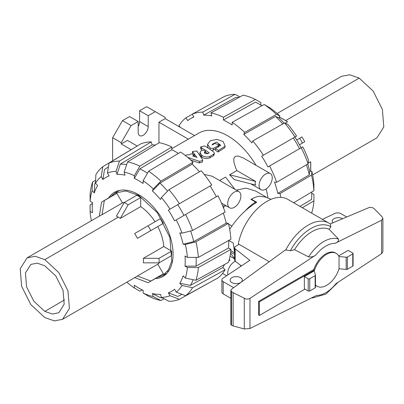 <?xml version="1.0" encoding="UTF-8"?>
<svg xmlns="http://www.w3.org/2000/svg" width="404" height="404" viewBox="0 0 404 404"><rect width="100%" height="100%" fill="white"/><g stroke="black" fill="none" stroke-linecap="round" stroke-linejoin="round"><path stroke-width="0.61" d="M187.648 157.358L199.561 161.353L202.682 160.534L202.52 159.641L196.819 151L192.461 151.561L197.021 157.439L192.728 155.949L194.263 154.631L191.062 153.813L189.123 154.929L187.991 154.692L185.128 155.353M202.682 160.534L202.338 162.075L199.238 162.938L190.703 159.979M192.562 153.505L192.461 151.561M195.076 156.727L194.238 155.671M194.263 154.631L194.223 156.434M204.793 151.965L205.495 151.101L202.02 150.015L201.601 150.258L199.98 152.48L201.742 155.318A59.873 34.567 60 0 1 201.833 155.378C204.631 157.161 207.393 157.459 210.12 156.277L213.812 154.146L214.393 153.409L213.792 152.091A59.873 34.567 -120 0 0 204.565 145.935L200.662 146.91L201.303 147.753A59.873 34.567 60 0 1 209.211 152.869L207.651 153.767L205.202 153.54A59.873 34.567 -120 0 0 204.823 153.273L204.384 152.525L204.793 151.965L204.692 153.167M205.495 151.101L205.035 153.424M214.393 153.409L214.059 154.959L213.469 155.712L209.777 157.843C207.055 159.035 204.343 158.772 201.641 157.065A57.656 33.29 -120 0 0 201.556 157.004L199.904 154.308L199.98 152.48M202.076 149.985A57.656 33.29 -120 0 0 201.359 149.591L200.753 148.793L200.662 146.91M201.359 149.591L201.303 147.753M207.823 153.666A57.656 33.29 -120 0 0 205.429 152.02M213.504 148.374L218.19 145.667L218.837 144.789L214.877 143.455L212.282 144.955L212.176 144.354L216.579 142.051L220.604 145.157L215.574 148.485L218.382 150.47L225.149 146.172L223.165 141.516L216.847 139.375L210.242 140.779L207.535 144.364L210.247 148.157L213.504 148.374L213.317 150.071L211.55 150.379M215.534 148.788L213.317 150.071M218.837 144.789L218.251 147.192M220.301 145.955L218.796 144.41M225.149 146.172L224.861 147.652L218.064 152.061L215.352 150.177L215.574 148.485M208.222 148.096L207.58 146.288L207.727 145.334M223.564 208.05L224.291 205.909M236.279 190.127L246.107 188.128L255.702 191.072L266.6 197.364M267.928 197.819A57.656 33.29 -120 0 0 266.105 188.966M256.055 165.332A57.656 33.29 -120 0 0 198.965 133.017L171.816 148.692M236.855 170.579L255.692 181.452L255.01 183.088L255.692 185.072L234.396 179.623L229.593 174.77L236.855 170.579L235.633 167.857L233.921 162.145L233.81 158.888L234.28 157.504L235.29 156.494L236.8 156.05L238.557 156.151L243.506 158.09L270.321 173.569A9.312 5.378 120 0 0 261.004 178.947A9.312 5.378 120 0 0 261.004 189.698A9.312 5.378 120 0 0 268.185 187.203A9.312 5.378 120 0 0 272.251 177.831A9.312 5.378 120 0 0 270.321 173.569M204.242 174.442L212.145 176.194L238.961 191.673A9.312 5.378 120 0 0 229.644 197.051A9.312 5.378 120 0 0 229.644 207.808A9.312 5.378 120 0 0 236.825 205.308A9.312 5.378 120 0 0 240.89 195.935A9.312 5.378 120 0 0 238.961 191.673M219.635 180.517L225.553 177.103L234.971 189.375M235.451 261.297A9.312 5.378 120 0 0 227.715 273.25A9.312 5.378 120 0 0 227.896 274.907M229.25 259.615L230.012 260.237L228.987 260.57M299.96 206.383L311.565 199.445A73.498 42.435 -120 0 0 311.752 194.486A73.498 42.435 -120 0 0 311.711 191.996M91.365 220.746A69.064 39.875 60 0 1 90.092 211.358L92.455 212.721A65.736 37.951 60 0 1 92.248 207.53A65.736 37.951 60 0 1 92.455 202.581L90.092 201.217A69.064 39.875 60 0 1 92.117 190.648L92.516 182.108L95.617 180.234M223.311 213.08A74.285 42.89 60 0 1 226.245 223.175L228.427 223.392L195.925 241.809L185.345 244.471A69.064 39.875 60 0 1 187.37 257.378L185.007 256.015A65.736 37.951 60 0 1 185.007 266.155L196.006 266.165A73.498 42.435 60 0 0 196.086 257.388M228.689 240.486A74.285 42.89 60 0 1 228.553 248.021L196.006 266.165M108.56 198.016A48.566 28.038 60 0 1 114.448 192.309A48.566 28.038 60 0 1 163.014 220.347A48.566 28.038 60 0 1 163.014 276.427A48.566 28.038 60 0 1 155.126 278.674M342.612 218.705A6.1 3.52 180 0 1 342.627 218.716A6.1 3.52 180 0 0 335.966 217.943A6.1 3.52 180 0 0 332.199 221.195A6.1 3.52 180 0 0 332.891 222.821M240.526 277.644A6.1 3.52 180 0 1 242.309 280.134A6.1 3.52 180 0 1 236.214 283.653A6.1 3.52 180 0 1 230.113 280.134A6.1 3.52 180 0 1 233.881 276.876A6.1 3.52 180 0 1 240.526 277.644M271.074 199.308L265.544 197.066L259.232 196.223A33.264 19.205 -60 0 0 251.394 199.197L256.747 202.288C246.182 208.782 237.158 217.801 229.679 229.346M228.76 240.446L233.229 243.026L234.583 252.54M315.458 275.21L315.458 287.431A1.111 0.641 0 0 1 315.135 287.885L309.752 290.991A1.111 0.641 0 0 1 308.181 290.991L304.369 288.789L304.369 276.568L314.272 270.852L315.378 274.973A1.111 0.641 180 0 1 315.458 275.21A1.111 0.641 180 0 1 315.135 275.664L309.752 278.77A1.111 0.641 180 0 1 308.181 278.77L304.369 276.568M285.769 249.98L290.355 250.758L294.531 249.687L308.606 256.914C311.428 257.232 313.812 256.616 315.751 255.06L249.965 298.354L248.081 299.056L245.895 299.026L233.123 292.658L231.502 291.461L230.851 290.34L231.406 289.335L285.572 249.798L285.769 249.98A41.577 24.008 120 0 1 328.917 223.104L287.704 199.308A41.577 24.008 120 0 0 258.934 207.252A41.577 24.008 120 0 0 238.33 243.9L269.216 261.736M339.022 268.766L346.188 269.407A1.111 0.641 0 0 0 347.384 269.266L352.768 266.16A1.111 0.641 0 0 0 353.091 265.706L353.091 253.485A1.111 0.641 180 0 1 352.768 253.939L347.384 257.045A1.111 0.641 180 0 1 346.188 257.186L339.001 256.545M381.598 220.246L335.128 243.319C337.603 242.375 338.739 240.971 338.537 239.107L329.063 229.235L330.911 226.826L330.225 223.947L369.746 207.272L372.756 207.712L374.442 208.959L382.093 216.791L382.896 218.463L381.598 220.246L381.598 253.646L382.896 251.808L382.896 218.463M230.851 290.34L230.851 324.564L231.502 325.255L233.123 325.927L244.284 328.957L249.965 328.497L316.62 295.395A28.522 16.468 120 0 0 336.002 283.653L381.598 253.646M315.458 285.179A19.008 10.974 120 0 0 316.372 285.82L317.155 286.269A19.008 10.974 120 0 0 339.047 268.68L339.047 256.636A19.008 10.974 120 0 0 336.163 253.348A19.008 10.974 120 0 0 314.575 269.998L259.363 301.874L259.363 315.453L304.954 289.128M336.163 253.348L335.381 252.894A19.008 10.974 120 0 0 313.787 269.544L258.58 301.419L258.58 314.999L259.363 315.453M338.648 255.873L348.167 250.374L352.768 253.03A1.111 0.641 180 0 1 353.091 253.485M346.188 257.186L346.188 269.407M233.123 325.927L233.123 292.658M329.063 229.235A36.416 21.023 120 0 0 294.531 249.687M311.615 297.879A32.679 18.867 120 0 0 312.408 297.97L325.952 294.077L338.092 282.275M338.537 239.107A32.679 18.867 120 0 0 308.606 256.914M240.279 265.064A41.577 24.008 120 0 0 240.951 266.226M322.407 219.347L334.987 213.408A4.434 2.56 180 0 1 340.855 213.615L346.703 216.993M233.643 287.704L223.19 281.664A4.434 2.56 180 0 1 221.887 279.856A4.434 2.56 180 0 1 222.927 278.21L249.849 260.312L235.184 248.869A3.328 1.919 180 0 1 234.583 247.768A3.328 1.919 180 0 1 235.557 246.41L239.112 244.354M221.887 279.856L221.887 292.077A4.434 2.56 0 0 0 223.19 293.885L230.851 298.314M241.39 265.933L235.184 261.09L235.184 248.869M234.583 247.768L234.583 259.989A3.328 1.919 0 0 0 235.184 261.09M315.458 284.855A19.008 10.974 120 0 0 317.155 286.269M313.787 269.544L314.575 269.998M258.58 301.419L259.363 301.874M255.626 202.954L255.626 202.096L251.394 199.647L251.394 199.197M251.394 199.647L250.924 199.379A32.709 18.882 -60 0 1 254.762 197.531M167.418 271.382L168.599 271.18M44.809 311.398L33.81 301.187L26.548 286.739L25.447 272.912L30.881 264.383L37.274 263.166L44.809 265.792L55.777 275.967L63.044 290.375L64.18 304.187L58.812 312.757L52.389 314.029L44.809 311.398L64.554 299.904M44.809 317.564L54.419 320.902L62.544 319.322L69.412 308.449L67.983 290.89L58.747 272.554L44.809 259.626L35.193 256.288L27.068 257.868L20.2 268.736L21.629 286.3L30.871 304.636L44.809 317.564M155.03 221.756C150.879 215.322 146.097 210.277 140.693 206.616L120.306 218.387A35.481 20.488 -120 0 0 118.347 217.165A35.486 20.483 -120 0 0 116.387 216.125L124.225 202.525A46.566 26.886 60 0 1 128.149 204.788L140.693 197.546A46.566 26.886 -120 0 0 136.769 195.278L124.225 202.525M27.068 257.868L100.606 215.408A35.476 20.483 60 0 1 102.045 214.701L122.432 202.934L124.7 202.252M159.529 262.58L157.802 264.201L137.421 275.967A35.476 20.483 60 0 1 136.087 276.861L62.544 319.322M143.359 258.313A35.481 20.483 60 0 1 143.359 262.837L159.055 262.853L171.599 255.606A46.566 26.886 -120 0 0 171.599 251.081L163.741 246.546L143.359 258.313L159.055 258.323A46.566 26.886 60 0 1 159.055 262.853M157.802 226.558L163.357 223.346A46.566 26.886 -120 0 0 160.59 218.549L134.648 233.522A35.481 20.483 60 0 1 137.421 238.325L157.802 226.558C161.297 233.371 163.277 240.032 163.741 246.546M110.337 196.99L114.893 193.077L125.831 190.956L138.729 195.44L157.459 212.812L169.877 237.451L171.796 261.055L168.463 269.882L162.57 275.659L156.904 277.649M116.872 193.309A46.566 26.886 -120 0 0 115.448 194.036L102.904 201.283A46.566 26.886 60 0 1 104.328 200.551L116.872 193.309L122.432 202.934M140.693 206.616L140.693 197.546M137.421 275.967L150.813 281.068A46.566 26.886 60 0 1 149.47 281.936L162.014 274.695A46.566 26.886 -120 0 0 163.357 273.826L157.802 264.201M102.045 214.701L104.328 200.551M99.273 216.302L101.561 202.151A46.566 26.886 60 0 1 102.904 201.283M134.648 277.568L148.046 282.669A46.566 26.886 60 0 0 149.47 281.936M163.357 273.826L150.813 281.068M171.599 251.081L159.055 258.323M137.421 238.325L163.357 223.346M148.046 225.791A46.566 26.886 60 0 1 150.813 230.593M120.306 218.387L128.149 204.788M277.154 113.479L341.456 76.356L349.596 74.775L359.196 78.113L373.15 91.067L382.376 109.393L383.8 126.947L376.937 137.809L312.635 174.932M304.727 141.733L299.495 144.753L304.727 141.733A35.476 20.483 -120 0 0 301.955 136.931L296.723 139.951M310.742 171.301L310.742 164.024A35.481 20.483 -120 0 0 310.666 161.721L308.196 163.145M359.196 78.113L285.653 120.574A35.486 20.493 60 0 1 287.613 121.791L285.143 123.22M302.445 143.051A46.566 26.886 -120 0 0 299.672 138.249M310.666 161.721L310.686 170.781L309.924 171.22M310.706 171.301A46.566 26.886 -120 0 0 310.686 170.781M279.012 117.685L279.775 117.246L287.613 121.791M279.341 116.968A46.566 26.886 60 0 1 279.775 117.246M161.398 197.511A69.064 39.875 60 0 1 170.018 209.136L211.787 185.022A77.613 44.809 60 0 0 201.197 170.741L168.993 189.683L161.398 197.511L160.494 199.505A65.736 37.951 60 0 0 152.384 190.946L159.979 183.113L192.183 164.17A74.285 42.89 60 0 1 199.455 171.766M159.979 183.113A73.498 42.435 60 0 1 167.609 191.112M216.327 196.738L174.558 220.852A65.736 37.951 60 0 0 168.347 210.1L210.115 185.981A74.285 42.89 60 0 1 216.327 196.738M177.73 204.682A73.498 42.435 60 0 1 183.941 215.433M143.122 180.739A69.064 39.875 60 0 1 153.288 188.946L160.883 181.118L193.087 162.176A77.613 44.809 60 0 0 180.598 152.096L148.611 171.21L143.122 180.739L143.122 183.466A65.736 37.951 60 0 0 134.34 178.401L139.829 168.867L171.816 149.753A74.285 42.89 60 0 1 178.411 153.404M139.829 168.867A73.498 42.435 60 0 1 147.475 173.185M226.245 223.175L193.743 241.592L183.163 244.253A65.736 37.951 60 0 0 179.805 232.946L181.987 233.164L192.562 230.502L225.068 212.085A77.613 44.809 60 0 0 217.993 195.773L185.608 214.474A76.826 44.354 60 0 1 192.562 230.502M190.627 230.987A73.498 42.435 60 0 1 193.743 241.592M127.553 161.878A76.826 44.354 60 0 1 139.829 166.145L171.816 147.026A77.613 44.809 60 0 0 159.328 142.688L127.553 161.878L124.174 172.139L125.078 175.179A65.736 37.951 60 0 0 116.968 174.377L120.347 164.11L152.121 144.92A74.285 42.89 60 0 1 155.449 145.026M120.347 164.11A73.498 42.435 60 0 1 126.664 164.579M116.968 174.377L116.064 171.336L119.443 161.075L151.217 141.885A77.613 44.809 60 0 0 140.627 143.94L109.04 163.095L107.444 173.008L109.115 175.902A65.736 37.951 60 0 0 102.904 179.487L104.5 169.569A73.498 42.435 60 0 1 107.02 167.817A73.498 42.435 60 0 1 108.403 167.039M224.462 264.559A74.285 42.89 60 0 1 222.887 267.499L190.38 285.416L179.805 283.214A65.736 37.951 60 0 0 183.163 275.786L185.345 278.088L195.925 280.29L228.427 262.368A77.613 44.809 60 0 0 230.911 249.384L198.364 267.529L187.37 267.519L185.007 266.155M193.137 279.709A73.498 42.435 60 0 1 190.38 285.416M95.475 183.219A69.064 39.875 60 0 1 101.237 176.593L102.828 166.68A76.826 44.354 60 0 0 95.874 174.679L95.475 183.219L97.657 185.522A65.736 37.951 60 0 0 94.299 192.95L94.698 184.406A73.498 42.435 60 0 1 95.531 182.108M181.876 294.299A73.498 42.435 60 0 1 180.512 295.107A73.498 42.435 60 0 1 177.73 296.415L168.347 292.834A65.736 37.951 60 0 0 174.558 289.249L176.225 292.142L185.608 295.718L217.993 277.937A77.613 44.809 60 0 0 225.068 269.796L192.562 287.719L181.987 285.517L179.805 283.214M162.388 297.915A73.498 42.435 60 0 1 159.979 297.48L152.384 293.556A65.736 37.951 60 0 0 160.494 294.359L161.398 297.4L168.993 301.323A76.826 44.354 60 0 0 179.401 299.303L170.018 295.728L168.347 292.834M164.054 298.773L160.883 300.52L153.288 296.597A69.064 39.875 60 0 1 143.122 293.062L143.122 290.335A65.736 37.951 60 0 1 138.729 288.042A65.736 37.951 60 0 1 134.34 285.264L134.34 287.991A69.064 39.875 60 0 1 126.846 282.199M148.611 171.21A76.826 44.354 60 0 1 160.883 181.118M193.087 162.176L192.183 164.17M152.384 190.946L153.288 188.946M168.993 189.683A76.826 44.354 60 0 1 179.401 203.717M168.347 210.1L170.018 209.136M176.225 219.887A69.064 39.875 60 0 1 181.987 233.164M185.345 244.471L183.163 244.253M187.37 257.378L198.364 257.388L230.911 239.244A77.613 44.809 60 0 0 228.427 223.392M195.925 241.809A76.826 44.354 60 0 1 198.364 257.388M228.553 248.021L230.911 249.384M198.364 267.529A76.826 44.354 60 0 1 195.925 280.29M187.37 267.519A69.064 39.875 60 0 1 185.345 278.088M222.887 267.499L225.068 269.796M192.562 287.719A76.826 44.354 60 0 1 185.608 295.718M181.987 285.517A69.064 39.875 60 0 1 176.225 292.142M211.706 281.391L179.401 299.303M170.018 295.728A69.064 39.875 60 0 1 161.398 297.4M153.288 296.597L152.384 293.556M143.122 293.062L148.611 296.253A76.826 44.354 60 0 0 160.883 300.52M142.041 289.951L139.829 291.183L134.34 287.991M92.516 182.108A76.826 44.354 60 0 0 90.077 194.869L90.092 201.217M94.299 192.95L92.117 190.648M102.828 166.68L134.497 147.657M102.904 179.487L101.237 176.593M171.816 147.026L171.816 149.753M134.34 178.401L134.34 175.669L139.829 166.145M124.174 172.139A69.064 39.875 60 0 1 134.34 175.669M151.217 141.885L152.121 144.92M109.04 163.095A76.826 44.354 60 0 1 119.443 161.075M107.444 173.008A69.064 39.875 60 0 1 116.064 171.336M90.092 211.358L90.077 205.01L92.248 203.707M307.737 164.009A65.736 37.951 -120 0 1 309.701 171.2L309.307 174.871L277.836 193.39A74.285 42.89 -120 0 0 274.473 182.083L276.654 182.3L308.126 163.782L308.525 160.105A69.064 39.875 -120 0 0 302.768 146.834L267.913 166.953A74.285 42.89 -120 0 0 261.706 156.202L294.885 137.042A65.736 37.951 -120 0 1 301.096 147.798M309.307 174.871A73.498 42.435 -120 0 0 306.378 164.807M293.294 137.961A73.498 42.435 -120 0 1 299.505 148.712L269.579 165.988A77.613 44.809 -120 0 1 276.654 182.3M261.706 156.202L296.556 136.077A69.064 39.875 -120 0 0 287.941 124.452L284.557 122.962L252.788 140.956L251.884 142.95A74.285 42.89 -120 0 0 243.769 134.391L275.543 116.392L278.922 117.887A65.736 37.951 -120 0 1 284.169 123.185M282.795 123.962A73.498 42.435 -120 0 0 275.543 116.392M243.769 134.391L244.673 132.391L276.447 114.398L279.826 115.887A69.064 39.875 -120 0 0 269.66 107.686L264.171 104.495L232.184 122.316L232.184 125.038A74.285 42.89 -120 0 0 223.402 119.968L255.394 102.146A73.498 42.435 -120 0 1 259.782 104.469A73.498 42.435 -120 0 1 261.913 105.752M223.402 119.968L223.402 117.246L255.394 99.424A76.826 44.354 -120 0 0 243.117 95.157L210.918 112.903L211.817 115.943A74.285 42.89 -120 0 0 203.707 115.14L202.803 112.1L235.007 94.354A76.826 44.354 -120 0 0 224.599 96.374L192.218 114.155L193.885 117.044A74.285 42.89 -120 0 0 191.112 118.352A74.285 42.89 -120 0 0 187.678 120.629L186.007 117.741L192.294 114.287M238.916 97.47A73.498 42.435 -120 0 0 235.911 97.389L203.707 115.14M311.752 193.218L313.908 194.46L313.928 200.808L302.323 207.747M311.63 213.125A76.826 44.354 -120 0 0 313.928 200.808M293.693 202.768L313.928 190.668L313.908 184.32A69.064 39.875 -120 0 0 311.883 171.417L311.484 175.089L280.017 193.607L277.836 193.39M313.928 190.668A76.826 44.354 -120 0 0 311.484 175.089M280.851 197.379A77.613 44.809 -120 0 0 280.017 193.607M309.701 171.2L311.883 171.417M308.126 163.782A76.826 44.354 -120 0 0 301.172 147.753M294.965 136.996A76.826 44.354 -120 0 0 284.557 122.962M263.373 155.237A77.613 44.809 -120 0 0 252.788 140.956M279.826 115.887L278.922 117.887M276.447 114.398A76.826 44.354 -120 0 0 264.171 104.495M244.673 132.391A77.613 44.809 -120 0 0 232.184 122.316M223.402 117.246A77.613 44.809 -120 0 0 210.918 112.903M255.394 99.424L260.878 102.616L260.878 105.101M186.007 117.741A77.613 44.809 -120 0 0 178.937 125.881L180.401 127.432M235.007 94.354L239.946 96.904M202.803 112.1A77.613 44.809 -120 0 0 192.218 114.155M188.33 139.158L158.959 122.2L165.15 118.624L194.521 135.582M158.959 142.91L158.959 122.2M130.992 149.601L121.245 143.976L121.245 142.708L131.128 125.599L138.183 121.523L138.183 132.386A7.095 4.096 120 0 0 139.653 135.633A7.095 4.096 120 0 0 145.122 133.734A7.095 4.096 120 0 0 148.218 126.593L148.218 115.731L155.272 111.656L165.15 117.357L165.15 118.624M121.245 143.976L127.442 140.4L137.188 146.026M112.625 160.742L112.625 137.729L121.245 142.708M112.625 137.729L122.503 120.619L131.128 125.599M122.503 120.619L129.558 116.544L138.183 121.523M138.183 126.457A7.095 4.096 120 0 0 139.592 121.614L139.592 110.752L148.218 115.731M139.592 110.752L146.652 106.676L155.272 111.656M226.659 206.08L222.654 205.787M255.692 181.452L229.593 174.77M226.129 222.69L227.119 223.261M228.598 224.114L231.871 226.008M245.521 210.615A32.709 18.882 -60 0 1 255.626 202.096M230.81 250.626L234.583 252.803M230.507 253.268L234.583 258.57M199.238 162.938L199.561 161.353M192.748 153.52L192.693 152.076M193.713 156.267L193.743 155.363M204.818 153.268L204.929 151.884M201.556 157.004L201.742 155.318M201.641 157.065L201.833 155.378M209.777 157.843L210.12 156.277M213.469 155.712L213.812 154.146M218.024 147.238L218.19 145.667M218.064 152.061L218.382 150.47M210.161 149.389L210.247 148.157M308.181 290.991L308.181 278.77M335.128 243.319A28.522 16.468 120 0 0 315.751 255.06M249.965 328.497L249.965 298.354M352.768 253.939L352.768 266.16M347.384 257.045L347.384 269.266M309.752 290.991L309.752 278.77M315.135 287.885L315.135 275.664M244.284 328.957L244.284 298.465M231.502 325.255L231.502 291.461M330.911 226.826A39.36 22.725 120 0 0 290.355 250.758M223.19 293.885L223.19 281.664M118.347 217.165L44.809 259.626M139.355 195.082L138.729 195.44M139.592 121.614L148.218 126.593M207.58 146.288L207.535 144.364M222.559 273.422L226.609 275.76M230.022 256.222L234.583 258.853M250.844 183.83L261.004 189.698M221.503 203.106L229.644 207.808M311.752 191.971L311.752 194.486M92.248 207.53L92.248 202.46M328.917 223.104L330.386 224.058M119.513 190.41L114.893 193.077M167.185 272.993L162.57 275.659M285.653 120.574L279.356 116.933M107.02 167.817L108.413 166.968M180.512 295.107L181.941 294.319M138.729 288.042L143.122 290.577M193.794 116.882L191.112 118.352M261.959 105.727L259.782 104.469M230.649 252.147L234.583 254.419"/></g></svg>
